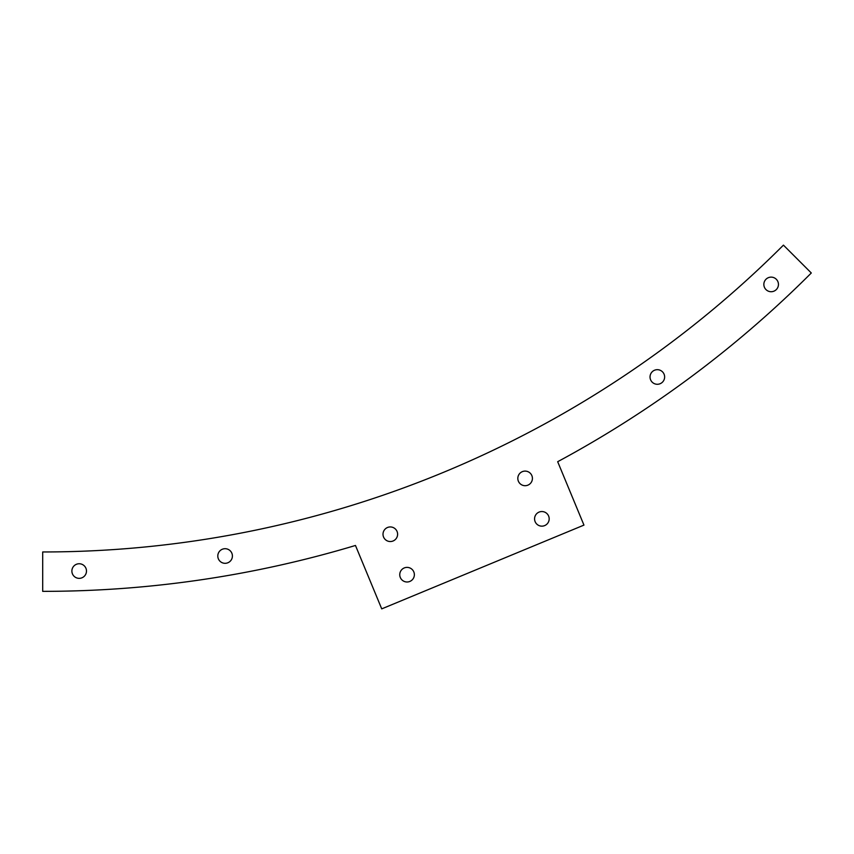 <?xml version="1.0" encoding="UTF-8"?>
<svg xmlns="http://www.w3.org/2000/svg" width="854" height="854" viewBox="0 0 854 854"><rect width="100%" height="100%" fill="white"/><g stroke="black" fill="none" stroke-linecap="round" stroke-linejoin="round"><path stroke-width="1.28" d="M534.572 518.848A7.291 7.291 0 0 1 545.525 512.528A7.291 7.291 0 0 1 545.525 525.167A7.291 7.291 0 0 1 534.572 518.848M399.757 574.689A7.291 7.291 0 0 1 410.71 568.369A7.291 7.291 0 0 1 410.71 581.008A7.291 7.291 0 0 1 399.757 574.689M517.823 478.4A7.291 7.291 0 0 1 528.765 472.081A7.291 7.291 0 0 1 528.765 484.72A7.291 7.291 0 0 1 517.823 478.4M383.008 534.241A7.291 7.291 0 0 1 393.95 527.921A7.291 7.291 0 0 1 393.95 540.561A7.291 7.291 0 0 1 383.008 534.241M763.85 284.425A7.291 7.291 0 0 1 774.791 278.105A7.291 7.291 0 0 1 774.791 290.744A7.291 7.291 0 0 1 763.85 284.425M650.033 376.977A7.291 7.291 0 0 1 660.975 370.657A7.291 7.291 0 0 1 660.975 383.297A7.291 7.291 0 0 1 650.033 376.977M71.885 571.048A7.291 7.291 0 0 1 82.827 564.729A7.291 7.291 0 0 1 82.827 577.368A7.291 7.291 0 0 1 71.885 571.048M217.802 556.007A7.291 7.291 0 0 1 228.755 549.688A7.291 7.291 0 0 1 228.755 562.327A7.291 7.291 0 0 1 217.802 556.007M783.438 245.13A1046.598 1046.598 0 0 1 42.7 551.962L42.7 591.352A1086 1086 0 0 0 355.467 545.46L381.727 608.87L583.955 525.103L557.683 461.704A1086 1086 0 0 0 811.3 272.992L783.438 245.13"/></g></svg>
